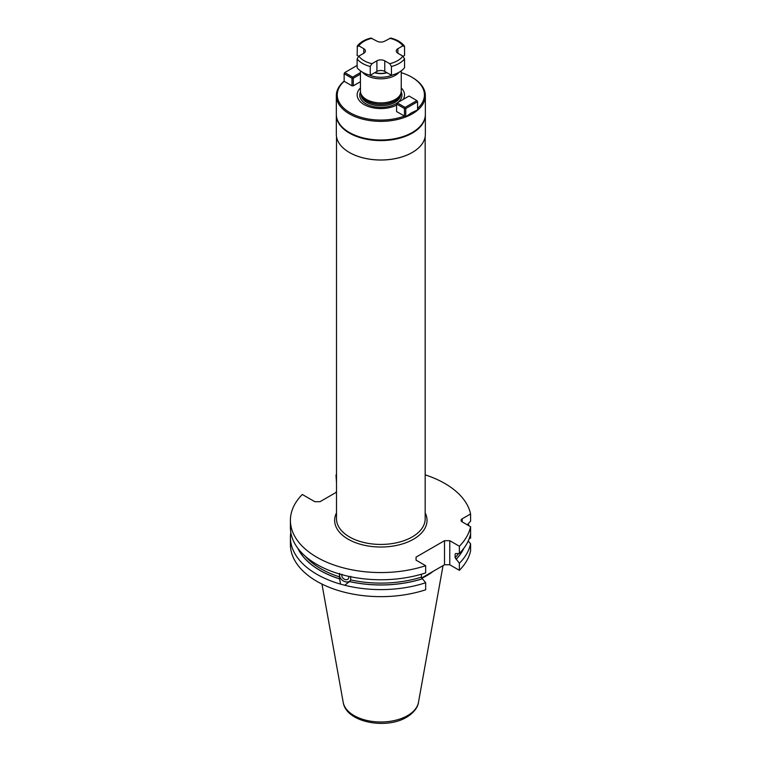 <?xml version="1.0" encoding="UTF-8"?>
<svg xmlns="http://www.w3.org/2000/svg" width="761" height="761" viewBox="0 0 761 761"><rect width="100%" height="100%" fill="white"/><g stroke="black" fill="none" stroke-linecap="round" stroke-linejoin="round"><path stroke-width="1.14" d="M404.452 116.167L404.452 108.538L396.576 103.991L396.576 111.563L405.765 116.756L411.663 112.704L417.57 109.936L417.57 101.717L405.765 108.538L405.765 116.756M360.438 74.121L353.294 78.24L353.294 85.822L360.438 81.693M417.57 108.462A43.596 25.17 0 0 0 411.663 77.108A43.596 25.17 0 0 0 401.247 72.666M404.395 116.081A43.596 25.17 180 0 1 350.012 112.704A43.596 25.17 180 0 1 344.162 81.303L351.982 85.822L353.294 85.822M403.187 99.415A23.677 13.669 0 0 0 401.247 87.972M360.438 87.972A23.677 13.669 0 0 0 365.803 105.465A23.677 13.669 0 0 0 396.576 105.123M360.438 70.859L360.438 91.12A20.404 11.776 0 0 0 360.8 93.346A20.404 11.776 0 0 0 374.859 102.383A20.404 11.776 0 0 0 395.263 99.453A20.404 11.776 0 0 0 400.876 93.346A20.404 11.776 0 0 0 401.247 91.12L401.247 70.859M374.659 72.723A12.985 7.496 0 0 0 387.016 72.723M386.617 72.495A11.13 6.43 180 0 1 375.059 72.495M371.939 63.696A23.743 13.708 180 0 1 358.821 56.114L357.128 58.911L357.128 67.7A25.969 14.992 180 0 0 370.246 75.272L370.246 66.492L371.939 63.696L376.904 60.823A5.565 3.215 0 0 1 384.771 60.823L389.737 63.696L391.43 66.492L391.43 75.272A25.969 14.992 180 0 0 404.548 67.7L404.548 58.911L402.854 56.114L397.889 53.251A5.565 3.215 0 0 1 396.262 50.977A5.565 3.215 0 0 1 397.889 48.714L402.854 45.841L404.548 46.687L404.329 45.907C401.351 42.197 396.833 39.572 390.774 38.05L384.771 41.132A5.565 3.215 0 0 1 376.904 41.132L370.902 38.05C364.842 39.572 360.324 42.197 357.347 45.907L357.128 55.467L358.564 56.295M370.246 75.272L376.904 71.429A5.565 3.215 0 0 1 384.771 71.429L391.43 75.272M404.548 46.687L404.548 55.467L403.121 56.295M357.128 46.687L358.821 45.841L363.787 48.714L363.787 53.251A5.565 3.215 0 0 0 365.413 50.977A5.565 3.215 0 0 0 363.787 48.714M358.821 56.114L363.787 53.251M344.162 81.303L344.115 73.703L351.982 78.24L351.982 85.822M351.982 78.24L353.294 78.24M349.489 132.538A44.148 25.494 0 0 0 349.622 132.614L349.356 132.471A44.518 25.703 180 0 0 412.319 132.471L412.319 132.471A44.518 25.703 0 0 0 425.361 114.293L425.361 95.658A44.518 25.703 0 0 1 412.319 113.836A44.518 25.703 180 0 1 363.806 119.41A44.518 25.703 180 0 1 336.324 95.658A44.518 25.703 180 0 1 344.115 81.132M425.361 95.658A44.518 25.703 0 0 0 412.319 77.489L411.663 77.108M349.356 132.471A44.518 25.703 180 0 1 336.324 114.293L336.324 95.658M349.622 132.614A44.148 25.494 0 0 0 412.053 132.614L412.053 132.614M412.186 152.533L412.186 152.533A44.338 25.598 180 0 1 349.489 152.533L349.356 152.457A44.518 25.703 180 0 0 412.319 152.457L412.319 152.457A44.518 25.703 0 0 0 425.361 134.288L425.361 114.901A44.518 25.703 0 0 1 412.319 133.07A44.518 25.703 180 0 1 363.806 138.645A44.518 25.703 180 0 1 336.324 114.901A44.518 25.703 180 0 1 336.324 114.597M349.356 152.457A44.518 25.703 180 0 1 336.324 134.288L336.324 114.901M290.407 520.353A90.435 52.214 0 0 0 425.665 565.699L425.665 572.9A90.435 52.214 0 0 1 344.933 575.468L340.338 574.232A90.435 52.214 0 0 1 290.407 527.554L290.407 520.353A90.435 52.214 0 0 1 302.298 494.479L314.797 501.689L320.039 501.689L336.505 492.186M336.505 475.302L336.01 475.016A90.435 52.214 0 0 1 336.505 474.854M467.264 524.814L470.593 521.171L470.593 513.97A90.435 52.214 0 0 0 425.171 474.854M470.593 513.97L462.165 518.84A3.71 2.14 180 0 0 461.08 520.353A3.71 2.14 180 0 0 462.165 521.865L470.593 526.736A90.435 52.214 0 0 1 459.378 546.236L449.77 540.691L444.519 540.691L416.058 557.119L416.058 560.153L416.058 557.119M425.665 565.699L416.058 560.153M425.665 582.736L422.431 578.788A86.022 49.665 0 0 1 349.499 581.566L344.723 585.257A90.435 52.214 180 0 0 425.665 582.736L425.665 589.785A90.435 52.214 180 0 1 290.407 544.438L290.407 537.39A90.435 52.214 180 0 1 290.807 532.472M444.519 540.691L444.519 564.767L421.651 577.98M444.519 564.767L449.77 564.767L459.378 570.322L459.378 563.273A90.435 52.214 180 0 0 470.593 543.773L470.593 550.821A90.435 52.214 180 0 1 459.378 570.322M456.077 553.608L459.378 553.437A90.435 52.214 0 0 0 470.593 533.937L470.593 538.056L469.099 538.921M470.593 533.937L470.593 526.736M459.378 553.437L459.378 546.236M344.723 585.257L340.548 584.134A90.435 52.214 180 0 1 290.407 537.39M336.505 482.816L336.01 475.016M468.167 523.834A90.435 52.214 180 0 1 469.023 525.832M336.01 492.472L336.01 492.044A90.435 52.214 180 0 1 336.505 491.882M449.77 540.691L449.77 564.767M455.706 553.475A84.633 48.866 180 0 1 455.116 554.113L455.116 557.67L459.378 563.273M422.431 578.788L421.404 577.133A84.633 48.866 180 0 1 350.688 579.911L349.499 581.566M421.404 574.213L421.404 577.133M468.167 541.109L470.593 543.773M456.134 559.325A86.022 49.665 0 0 0 463.934 548.148M297.741 548.148A86.022 49.665 0 0 0 339.615 578.902L339.606 573.366M340.548 584.134L339.615 578.902M336.01 492.044L336.505 492.015M349.936 581.024L349.537 581.518A85.936 49.617 180 0 0 422.365 578.75M350.726 576.353L350.688 579.911M350.193 580.691A6.497 4.804 38.9 0 1 345.285 581.756A6.497 4.804 -141.1 0 1 339.492 573.984M342.108 574.336A3.834 2.835 -141.1 0 0 345.285 579.578A3.834 2.835 38.9 0 0 348.262 578.855A3.834 2.835 38.9 0 0 348.576 576.324M433.218 571.292A64.79 37.403 180 0 1 426.645 575.735A64.79 37.403 180 0 1 421.822 578.255M404.452 108.538L405.109 107.396L397.232 102.859L396.576 103.991M405.765 108.538L405.109 108.157M417.57 101.717L416.914 100.585L405.109 107.396M397.232 102.859L409.038 96.038L416.914 100.585M360.438 72.609L352.638 77.108L352.638 77.869M352.638 77.108L344.771 72.561L344.115 73.703M344.771 72.561L356.576 65.75L357.128 66.074M360.486 91.948A21.118 12.195 180 0 0 370.207 105.731A21.118 12.195 180 0 0 395.768 103.819A21.118 12.195 0 0 0 396.576 103.325M397.413 102.754A21.118 12.195 0 0 0 401.19 91.948M400.686 93.907L400.686 94.297A19.853 11.463 0 0 1 394.873 102.402A19.853 11.463 180 0 1 373.242 104.885A19.853 11.463 180 0 1 360.99 94.297L360.99 93.907M361.152 94.393A19.853 11.463 180 0 0 374.431 103.781A19.853 11.463 180 0 0 394.873 101.032A19.853 11.463 0 0 0 400.524 94.393M400.876 93.346L400.362 94.878A19.891 11.482 0 0 1 394.902 100.813A19.891 11.482 180 0 1 375.011 103.677A19.891 11.482 180 0 1 361.313 94.878L360.8 93.346M362.493 72.2A20.404 11.776 180 0 0 395.263 75.368A20.404 11.776 0 0 0 399.183 72.2M392.628 74.939A19.291 11.139 180 0 1 369.047 74.939M370.246 66.492A25.969 14.992 180 0 1 357.128 58.911M404.548 58.911A25.969 14.992 180 0 1 391.43 66.492M397.889 48.714L397.889 53.251M402.854 45.841A23.743 13.708 0 0 0 389.737 38.269M371.939 38.269A23.743 13.708 0 0 0 358.821 45.841M389.737 63.696A23.743 13.708 0 0 0 402.854 56.114M384.771 60.823L384.771 71.429M376.904 60.823L376.904 71.429M336.505 136.628L336.505 518.84A44.338 25.598 0 0 0 363.872 542.488A44.338 25.598 0 0 0 412.186 536.943A44.338 25.598 0 0 0 425.171 518.84L425.171 136.628M336.505 512.876A46.193 26.664 0 0 0 357.299 543.297A46.193 26.664 0 0 0 413.499 539.216A46.193 26.664 0 0 0 425.171 512.876M463.696 548.472A85.936 49.617 180 0 1 456.077 559.287M339.653 578.855A85.936 49.617 180 0 1 297.989 548.472M458.645 553.485A84.633 48.866 180 0 1 455.116 557.67M339.634 576.933A84.633 48.866 180 0 1 305.18 556.148M462.165 521.865L462.165 518.84M343.211 702.403C346.207 722.493 386.16 729.732 406.659 717.195C415.934 711.525 418.141 705.323 418.464 702.403A37.831 21.841 180 0 1 407.592 715.597A37.831 21.841 180 0 1 368.191 720.734A37.831 21.841 180 0 1 343.211 702.403L321.951 584.058M418.464 702.403L443.035 565.632"/></g></svg>
